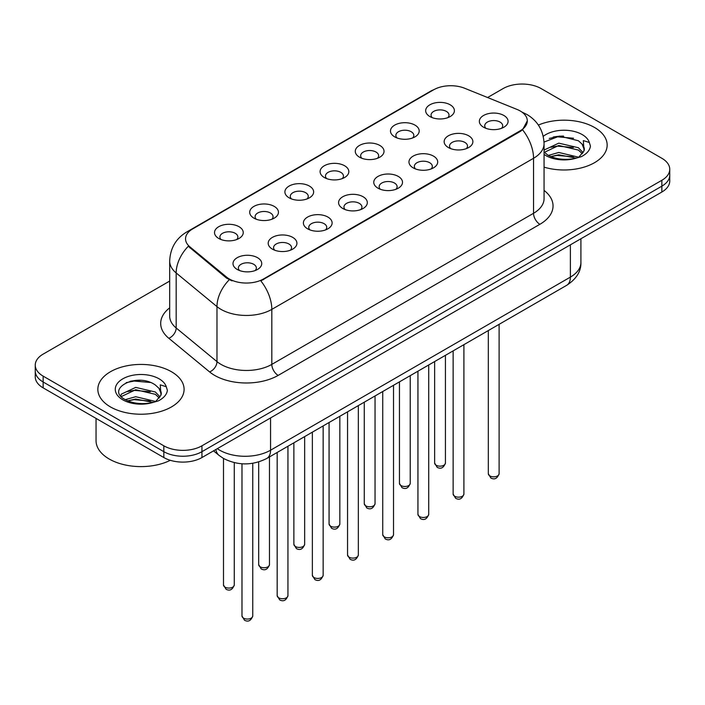 <?xml version="1.0" encoding="UTF-8"?>
<svg xmlns="http://www.w3.org/2000/svg" width="705" height="705" viewBox="0 0 705 705"><rect width="100%" height="100%" fill="white"/><g stroke="black" fill="none" stroke-linecap="round" stroke-linejoin="round"><path stroke-width="1.06" d="M394.677 136.858L394.677 136.858A14.373 8.301 180 0 1 394.677 125.129A14.373 8.301 180 0 1 415.007 125.129A14.373 8.301 180 0 1 415.007 136.858A14.373 8.301 180 0 1 394.677 136.858M412.645 137.96A8.98 5.191 0 0 0 413.826 135.395A8.98 5.191 0 0 0 411.191 131.729A8.98 5.191 0 0 0 401.409 130.601A8.98 5.191 0 0 0 395.857 135.395A8.98 5.191 0 0 0 397.038 137.96M359.488 157.18L359.488 157.18A14.373 8.301 180 0 1 359.488 145.441A14.373 8.301 180 0 1 379.819 145.441A14.373 8.301 180 0 1 379.819 157.18A14.373 8.301 180 0 1 359.488 157.18M377.457 158.281A8.98 5.191 0 0 0 378.638 155.717A8.98 5.191 0 0 0 376.003 152.042A8.98 5.191 0 0 0 366.212 150.923A8.98 5.191 0 0 0 360.669 155.717A8.98 5.191 0 0 0 361.841 158.281M324.3 177.501L324.3 177.501A14.373 8.301 180 0 1 324.3 165.763A14.373 8.301 180 0 1 344.622 165.763A14.373 8.301 180 0 1 344.622 177.501A14.373 8.301 180 0 1 324.3 177.501M342.269 178.594A8.98 5.191 0 0 0 343.441 176.03A8.98 5.191 0 0 0 340.815 172.364A8.98 5.191 0 0 0 331.024 171.236A8.98 5.191 0 0 0 325.472 176.03A8.98 5.191 0 0 0 326.653 178.594M289.103 197.814L289.103 197.814A14.373 8.301 180 0 1 289.103 186.076A14.373 8.301 180 0 1 309.433 186.076A14.373 8.301 180 0 1 309.433 197.814A14.373 8.301 180 0 1 289.103 197.814M307.072 198.916A8.98 5.191 0 0 0 308.252 196.351A8.98 5.191 0 0 0 305.618 192.676A8.98 5.191 0 0 0 295.827 191.557A8.98 5.191 0 0 0 290.284 196.351A8.98 5.191 0 0 0 291.465 198.916M253.915 218.136L253.915 218.136A14.373 8.301 180 0 1 253.915 206.398A14.373 8.301 180 0 1 274.236 206.398A14.373 8.301 180 0 1 274.236 218.136A14.373 8.301 180 0 1 253.915 218.136M271.883 219.237A8.98 5.191 0 0 0 273.055 216.664A8.98 5.191 0 0 0 270.429 212.998A8.98 5.191 0 0 0 260.638 211.87A8.98 5.191 0 0 0 255.095 216.664A8.98 5.191 0 0 0 256.267 219.237M218.717 238.449L218.717 238.449A14.373 8.301 180 0 1 218.717 226.719A14.373 8.301 180 0 1 239.048 226.719A14.373 8.301 180 0 1 239.048 238.449A14.373 8.301 180 0 1 218.717 238.449M236.686 239.55A8.98 5.191 0 0 0 237.867 236.986A8.98 5.191 0 0 0 235.241 233.32A8.98 5.191 0 0 0 225.45 232.192A8.98 5.191 0 0 0 219.898 236.986A8.98 5.191 0 0 0 221.079 239.55M429.874 116.545L429.874 116.545A14.373 8.301 180 0 1 429.874 104.807A14.373 8.301 180 0 1 450.195 104.807A14.373 8.301 180 0 1 450.195 116.545A14.373 8.301 180 0 1 429.874 116.545M447.842 117.647A8.98 5.191 0 0 0 449.014 115.074A8.98 5.191 0 0 0 446.388 111.408A8.98 5.191 0 0 0 436.598 110.288A8.98 5.191 0 0 0 431.055 115.074A8.98 5.191 0 0 0 432.227 117.647M448.354 147.53L448.354 147.53A14.373 8.301 180 0 1 448.354 135.801A14.373 8.301 180 0 1 468.684 135.801A14.373 8.301 180 0 1 468.684 147.53A14.373 8.301 180 0 1 448.354 147.53M466.322 148.632A8.98 5.191 0 0 0 467.503 146.067A8.98 5.191 0 0 0 464.868 142.401A8.98 5.191 0 0 0 455.077 141.273A8.98 5.191 0 0 0 449.534 146.067A8.98 5.191 0 0 0 450.715 148.632M413.165 167.852L413.165 167.852A14.373 8.301 180 0 1 413.165 156.113A14.373 8.301 180 0 1 433.496 156.113A14.373 8.301 180 0 1 433.496 167.852A14.373 8.301 180 0 1 413.165 167.852M431.134 168.953A8.98 5.191 0 0 0 432.315 166.389A8.98 5.191 0 0 0 429.68 162.714A8.98 5.191 0 0 0 419.889 161.595A8.98 5.191 0 0 0 414.346 166.389A8.98 5.191 0 0 0 415.518 168.953M377.977 188.173A14.373 8.301 180 0 1 377.968 188.173A14.373 8.301 180 0 1 377.977 176.435A14.373 8.301 180 0 1 398.299 176.435A14.373 8.301 180 0 1 398.299 188.173A14.373 8.301 180 0 1 377.977 188.173M395.946 189.266A8.98 5.191 0 0 0 397.118 186.702A8.98 5.191 0 0 0 394.492 183.036A8.98 5.191 0 0 0 384.701 181.908A8.98 5.191 0 0 0 379.149 186.702A8.98 5.191 0 0 0 380.33 189.266M342.78 208.486L342.78 208.486A14.373 8.301 180 0 1 342.78 196.748A14.373 8.301 180 0 1 363.11 196.748A14.373 8.301 180 0 1 363.11 208.486A14.373 8.301 180 0 1 342.78 208.486M360.748 209.588A8.98 5.191 0 0 0 361.929 207.023A8.98 5.191 0 0 0 359.294 203.357A8.98 5.191 0 0 0 349.504 202.229A8.98 5.191 0 0 0 343.961 207.023A8.98 5.191 0 0 0 345.142 209.588M307.591 228.808L307.591 228.808A14.373 8.301 180 0 1 307.591 217.069A14.373 8.301 180 0 1 327.913 217.069A14.373 8.301 180 0 1 327.913 228.808A14.373 8.301 180 0 1 307.591 228.808M325.56 229.909A8.98 5.191 0 0 0 326.732 227.336A8.98 5.191 0 0 0 324.106 223.67A8.98 5.191 0 0 0 314.315 222.551A8.98 5.191 0 0 0 308.772 227.336A8.98 5.191 0 0 0 309.944 229.909M272.394 249.121L272.394 249.121A14.373 8.301 180 0 1 272.394 237.391A14.373 8.301 180 0 1 292.725 237.391A14.373 8.301 180 0 1 292.725 249.121A14.373 8.301 180 0 1 272.394 249.121M290.363 250.222A8.98 5.191 0 0 0 291.544 247.658A8.98 5.191 0 0 0 288.918 243.992A8.98 5.191 0 0 0 279.127 242.864A8.98 5.191 0 0 0 273.575 247.658A8.98 5.191 0 0 0 274.756 250.222M237.206 269.442L237.206 269.442A14.373 8.301 180 0 1 237.206 257.704A14.373 8.301 180 0 1 257.536 257.704A14.373 8.301 180 0 1 257.536 269.442A14.373 8.301 180 0 1 237.206 269.442M255.175 270.544A8.98 5.191 0 0 0 256.356 267.97A8.98 5.191 0 0 0 253.721 264.305A8.98 5.191 0 0 0 243.93 263.185A8.98 5.191 0 0 0 238.387 267.97A8.98 5.191 0 0 0 239.568 270.544M483.551 127.217L483.551 127.217A14.373 8.301 180 0 1 483.551 115.479A14.373 8.301 180 0 1 503.872 115.479A14.373 8.301 180 0 1 503.872 127.217A14.373 8.301 180 0 1 483.551 127.217M501.519 128.319A8.98 5.191 0 0 0 502.691 125.746A8.98 5.191 0 0 0 500.065 122.08A8.98 5.191 0 0 0 490.275 120.96A8.98 5.191 0 0 0 484.732 125.746A8.98 5.191 0 0 0 485.904 128.319M516.959 109.398A24.252 14.003 180 0 1 520.202 110.967A24.252 14.003 180 0 1 527.305 120.872A24.252 14.003 180 0 1 520.202 130.778L263.564 278.942A24.252 14.003 180 0 1 226.552 277.074L189.918 246.873A24.252 14.003 180 0 1 185.538 238.836A24.252 14.003 180 0 1 192.641 228.94L433.593 89.826A24.252 14.003 180 0 1 464.657 88.257L516.959 109.398M594.526 127.473A43.12 24.895 0 0 0 538.373 125.067A43.12 24.895 0 0 1 594.526 127.473A43.12 24.895 0 0 1 607.155 145.08A43.12 24.895 0 0 0 594.526 127.473M171.456 371.729A43.12 24.895 0 0 0 124.468 366.327A43.12 24.895 0 0 0 97.845 389.327A43.12 24.895 0 0 0 110.474 406.935A43.12 24.895 0 0 0 157.471 412.328A43.12 24.895 0 0 0 184.093 389.327A43.12 24.895 0 0 0 171.456 371.729A43.12 24.895 0 0 0 124.468 366.327A43.12 24.895 0 0 0 97.845 389.327A43.12 24.895 0 0 0 110.474 406.935A43.12 24.895 0 0 0 157.471 412.328A43.12 24.895 0 0 0 184.093 389.327A43.12 24.895 0 0 0 171.456 371.729M527.305 120.872L522.555 129.791L520.202 131.491L260.841 280.89A31.443 18.154 60 0 1 271.822 309.38A35.937 20.745 180 0 1 221.009 309.38A35.937 20.745 180 0 1 216.981 306.613L176.171 272.958A35.937 20.745 180 0 1 169.676 261.062L169.676 316.069A35.937 20.745 0 0 0 176.171 327.975L216.981 361.621A35.937 20.745 0 0 0 221.009 364.388A35.937 20.745 0 0 0 271.822 364.388L533.544 213.289A35.937 20.745 0 0 0 544.066 198.625L544.066 143.608A35.937 20.745 180 0 1 533.544 158.281A31.443 18.154 -120 0 0 522.555 129.791M169.676 281.075L43.146 354.121A26.949 15.563 0 0 0 35.25 365.128L35.25 376.858A26.949 15.563 0 0 0 43.146 387.865L163.833 457.545L163.833 451.676A26.949 15.563 0 0 0 201.947 451.676L661.854 186.155A26.949 15.563 0 0 0 669.75 175.148A26.949 15.563 0 0 1 661.854 186.155L201.947 451.676A26.949 15.563 0 0 1 163.833 451.676L43.146 381.995L163.833 451.676L163.833 445.807A26.949 15.563 0 0 0 201.947 445.807L661.854 180.286A26.949 15.563 0 0 0 669.75 169.279A26.949 15.563 0 0 0 661.854 158.281L541.167 88.601A26.949 15.563 0 0 0 503.053 88.601L487.587 97.528M35.25 370.997A26.949 15.563 0 0 0 43.146 381.995A26.949 15.563 0 0 1 35.25 370.997M231.998 280.89L226.552 278.131L188.288 246.283A31.443 21.027 129.5 0 0 176.171 272.958L176.171 327.975A8.98 6.01 -50.5 0 1 168.812 338.285A44.917 25.935 180 0 1 169.676 307.847M544.066 167.147A43.12 24.895 0 0 0 607.155 145.08A43.12 24.895 0 0 1 544.066 167.147M35.25 365.128A26.949 15.563 0 0 0 43.146 376.126L163.833 445.807M140.48 380.321A35.937 20.745 0 0 0 130.125 381.29M563.542 136.074A35.937 20.745 0 0 0 553.187 137.034M163.833 457.545A26.949 15.563 0 0 0 201.947 457.545L661.854 192.024A26.949 15.563 0 0 0 669.75 181.018L669.75 169.279M544.066 151.972L547.75 155.056C555.619 159.321 564.908 160.405 575.624 158.317L581.325 156.66C586.807 153.849 589.856 150.332 590.455 146.12L589.327 142.481L583.326 140.595L584.031 150.87L584.339 149.478A20.304 11.721 0 0 0 582.048 144.067L578.408 140.753L559.558 136.065L544.031 142.066M584.031 150.87L579.078 156.854M548.358 155.408L558.774 152.465L578.602 157.197M573.359 156.81L557.179 155.426L550.746 156.589L558.774 154.792L576.346 158.158M544.066 150.667L544.419 149.883L558.774 143.15L578.391 147.733L583.105 152.65M544.366 152.315L558.774 145.477L578.391 150.068L582.33 153.752M582.048 144.067L584.33 149.76M549.221 138.409L557.179 136.796L573.562 138.242M550.72 147.283L557.179 146.111L573.359 147.495M96.047 418.409L96.047 440.678A44.917 25.935 0 0 0 109.204 459.017A44.917 25.935 0 0 0 170.319 460.303M160.978 395.126L161.278 393.734A20.304 11.721 0 0 0 158.977 388.314L155.347 385C136.629 371.755 105.433 389.045 124.688 399.312C132.549 403.568 141.837 404.661 152.562 402.573L158.264 400.916C163.745 398.096 166.785 394.58 167.393 390.367L166.265 386.728L160.264 384.842L160.969 395.126L156.016 401.11M125.287 399.664L135.713 396.712L155.541 401.445M150.297 401.066L134.117 399.673L127.684 400.845L135.713 399.048L153.285 402.414M120.74 395.893L121.357 394.139L135.713 387.398L155.329 391.989L160.044 396.897M121.304 396.571L135.713 389.733L155.329 394.315L159.268 398.008M158.977 388.314L161.269 394.007M126.16 382.656L134.117 381.044L150.5 382.489M127.658 391.531L134.117 390.358L150.297 391.751M263.564 278.942L263.564 279.665M226.552 277.074L226.552 278.131M189.918 246.873L189.918 247.931M520.202 130.778L520.202 131.491M278.175 375.395A8.98 5.191 60 0 1 271.822 364.388L271.822 309.38L533.544 158.281L533.544 213.289A8.98 5.191 60 0 0 539.889 224.296L278.175 375.395A44.917 25.935 180 0 1 214.655 375.395A44.917 25.935 180 0 1 209.623 371.932L168.812 338.285M544.066 143.608C543.458 130.689 537.774 121.004 527.032 114.545L522.493 112.333A31.443 14.726 112 0 0 522.07 112.183M189.962 230.773A31.443 18.154 -120 0 0 186.71 231.998C175.959 238.449 170.284 248.142 169.676 261.062M186.71 231.998L430.949 90.989A31.443 18.154 60 0 1 433.328 89.976M229.231 279.797A31.443 21.027 129.5 0 0 216.981 306.613L216.981 361.621A8.98 6.01 -50.5 0 1 209.623 371.932M544.066 190.403A44.917 25.935 180 0 1 539.889 224.296M201.947 445.807L201.947 457.545M661.854 180.286L661.854 192.024M43.146 376.126L43.146 387.865M217.325 448.671A35.937 20.745 0 0 0 219.74 450.213A35.937 20.745 0 0 0 270.553 450.213L570.38 277.109A35.937 20.745 0 0 0 580.911 262.436C581.167 271.355 576.426 278.986 566.661 285.331L266.834 458.435A17.969 10.372 60 0 0 270.553 450.213L270.553 417.942M570.38 244.838L570.38 277.109A17.969 10.372 60 0 1 566.661 285.331M215.871 449.508A17.969 12.02 129.5 0 0 218.999 455.351L213.544 450.856M499.105 473.725C497.325 478.572 494.566 479.99 490.83 477.981L488.318 473.725A5.393 3.111 0 0 0 489.896 475.928A5.393 3.111 0 0 0 495.774 476.598A5.393 3.111 0 0 0 499.105 473.725L499.105 324.335M436.219 465.247A5.393 3.111 0 0 0 442.097 465.926A5.393 3.111 0 0 0 445.428 463.053C443.648 467.9 440.889 469.318 437.153 467.309L434.641 463.053A5.393 3.111 0 0 0 436.219 465.247M463.908 494.038C462.136 498.893 459.378 500.312 455.641 498.294L453.13 494.038A5.393 3.111 0 0 0 454.707 496.241A5.393 3.111 0 0 0 460.585 496.919A5.393 3.111 0 0 0 463.908 494.038L463.908 344.657M428.719 514.359C426.939 519.206 424.19 520.625 420.444 518.616L417.942 514.359A5.393 3.111 0 0 0 419.519 516.562A5.393 3.111 0 0 0 425.388 517.232A5.393 3.111 0 0 0 428.719 514.359L428.719 364.978M393.522 534.681C391.751 539.528 388.993 540.947 385.256 538.937L382.744 534.681A5.393 3.111 0 0 0 384.322 536.875A5.393 3.111 0 0 0 390.2 537.554A5.393 3.111 0 0 0 393.522 534.681L393.522 385.291M358.334 554.994C356.563 559.84 353.804 561.259 350.068 559.25L347.556 554.994A5.393 3.111 0 0 0 349.134 557.197A5.393 3.111 0 0 0 355.012 557.866A5.393 3.111 0 0 0 358.334 554.994L358.334 405.613M401.03 485.569A5.393 3.111 0 0 0 406.908 486.247A5.393 3.111 0 0 0 410.231 483.366C408.459 488.212 405.701 489.631 401.965 487.622L399.453 483.366A5.393 3.111 0 0 0 401.03 485.569M365.842 505.89A5.393 3.111 0 0 0 371.711 506.56A5.393 3.111 0 0 0 375.042 503.687C373.262 508.534 370.513 509.953 366.767 507.944L364.265 503.687A5.393 3.111 0 0 0 365.842 505.89M330.645 526.203A5.393 3.111 0 0 0 336.523 526.882A5.393 3.111 0 0 0 339.845 524C338.074 528.856 335.316 530.275 331.579 528.265L329.068 524A5.393 3.111 0 0 0 330.645 526.203M589.327 142.481A25.697 14.84 0 0 0 582.207 134.584A25.697 14.84 0 0 0 543.255 136.347M544.066 154.421A25.697 14.84 0 0 0 545.864 155.567A25.697 14.84 0 0 0 575.624 158.317M166.265 386.728A25.697 14.84 0 0 0 159.136 378.841A25.697 14.84 0 0 0 122.793 378.841A25.697 14.84 0 0 0 122.793 399.823A25.697 14.84 0 0 0 152.562 402.573M323.146 575.315C321.365 580.162 318.607 581.581 314.871 579.572L312.359 575.315A5.393 3.111 0 0 0 313.945 577.51A5.393 3.111 0 0 0 319.814 578.188A5.393 3.111 0 0 0 323.146 575.315L323.146 425.926M287.948 595.628C286.177 600.475 283.419 601.894 279.682 599.885L277.171 595.628A5.393 3.111 0 0 0 278.748 597.831A5.393 3.111 0 0 0 284.626 598.501A5.393 3.111 0 0 0 287.948 595.628L287.948 446.247M252.76 615.95C250.989 620.797 248.231 622.215 244.485 620.206L241.982 615.95A5.393 3.111 0 0 0 243.56 618.144A5.393 3.111 0 0 0 249.429 618.823A5.393 3.111 0 0 0 252.76 615.95L252.76 463.282M295.457 546.525A5.393 3.111 0 0 0 301.335 547.195A5.393 3.111 0 0 0 304.657 544.322C302.886 549.169 300.127 550.587 296.391 548.578L293.879 544.322A5.393 3.111 0 0 0 295.457 546.525M260.268 566.838A5.393 3.111 0 0 0 266.137 567.516A5.393 3.111 0 0 0 269.469 564.643C267.688 569.49 264.93 570.909 261.194 568.9L258.682 564.643A5.393 3.111 0 0 0 260.268 566.838M225.071 587.159A5.393 3.111 0 0 0 230.949 587.829A5.393 3.111 0 0 0 234.271 584.956C232.5 589.803 229.742 591.222 226.005 589.213L223.494 584.956A5.393 3.111 0 0 0 225.071 587.159M430.949 90.989L436.712 88.301M522.493 112.333L522.017 112.148M266.834 458.435C252.372 465.705 237.92 465.705 223.459 458.435L218.999 455.351M580.911 262.436L580.911 238.757M488.318 473.725L488.318 330.566M445.428 463.053L445.428 355.329M434.641 463.053L434.641 361.55M453.13 494.038L453.13 350.879M417.942 514.359L417.942 371.2M382.744 534.681L382.744 391.513M347.556 554.994L347.556 411.835M410.231 483.366L410.231 375.65M399.453 483.366L399.453 381.872M375.042 503.687L375.042 395.963M364.265 503.687L364.265 402.185M339.845 524L339.845 416.285M329.068 524L329.068 422.506M312.359 575.315L312.359 432.147M277.171 595.628L277.171 452.469M241.982 615.95L241.982 463.775M304.657 544.322L304.657 436.598M293.879 544.322L293.879 442.819M269.469 564.643L269.469 456.919M258.682 564.643L258.682 461.925M234.271 584.956L234.271 462.647M223.494 584.956L223.494 458.462"/></g></svg>
